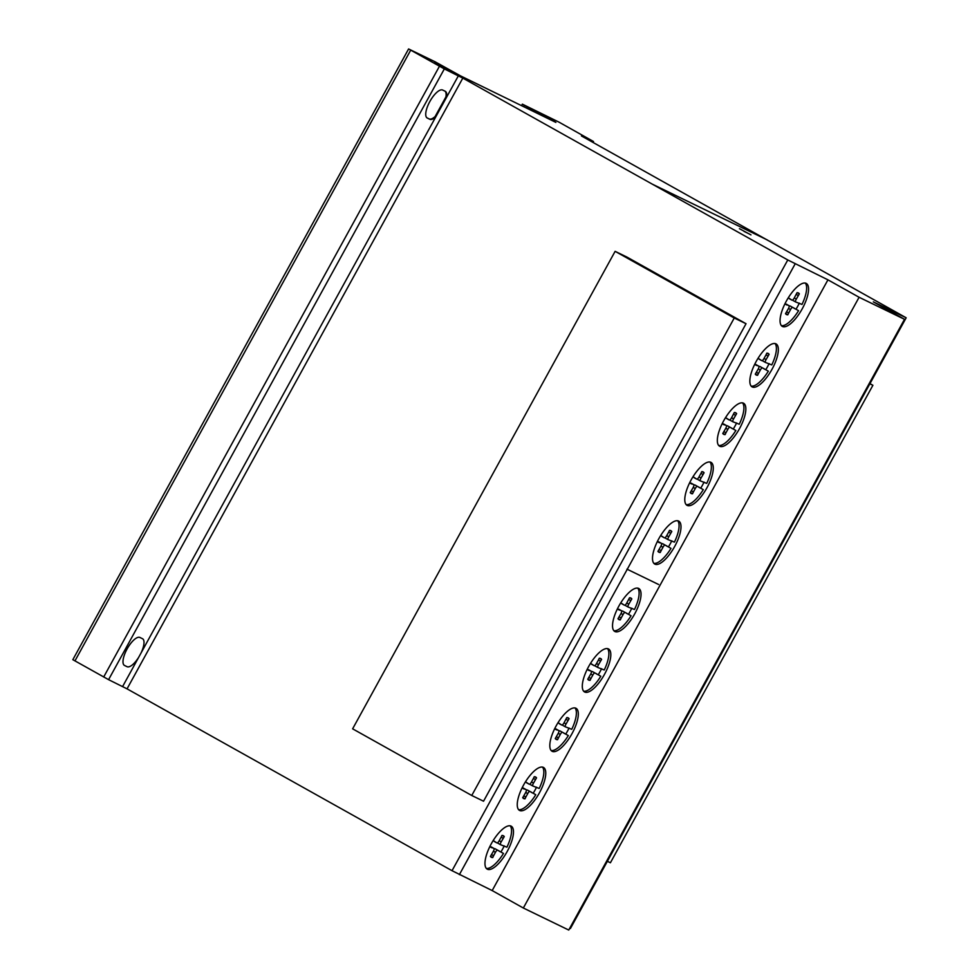 <?xml version="1.0" encoding="UTF-8"?>
<svg xmlns="http://www.w3.org/2000/svg" width="979" height="979" viewBox="0 0 979 979"><rect width="100%" height="100%" fill="white"/><g stroke="black" fill="none" stroke-linecap="round" stroke-linejoin="round"><path stroke-width="1.47" d="M869.866 383.805L872.901 385.285L869.964 383.633M872.901 385.285L610.406 862.768L607.359 861.3M734.25 318.004L615.118 251.334L352.624 728.829L471.756 795.486L483.54 801.214L746.035 323.719L734.25 318.004L471.756 795.486M615.118 251.334L626.903 257.061L746.035 323.719M486.33 868.422A24.61 8.823 119.2 0 0 493.489 865.436A24.61 8.823 119.2 0 0 503.475 853.443L495.496 848.977M495.423 866.513A24.61 8.823 -60.8 0 1 487.212 869.132A24.61 8.823 -60.8 0 1 487.738 851.326A24.61 8.823 -60.8 0 1 503.022 828.809A24.61 8.823 -60.8 0 1 511.234 826.19A24.61 8.823 -60.8 0 1 508.847 848.267A24.61 8.823 -60.8 0 1 495.423 866.513M551.177 750.55A24.61 8.823 119.2 0 0 558.336 747.564A24.61 8.823 119.2 0 0 568.322 735.572L560.343 731.105M560.269 748.641A24.61 8.823 -60.8 0 1 552.046 751.26A24.61 8.823 -60.8 0 1 552.584 733.455A24.61 8.823 -60.8 0 1 567.869 710.938A24.61 8.823 -60.8 0 1 576.08 708.319A24.61 8.823 -60.8 0 1 573.682 730.395A24.61 8.823 -60.8 0 1 560.269 748.641M613.906 630.745A24.61 8.823 119.2 0 0 621.053 627.747A24.61 8.823 119.2 0 0 631.051 615.754L623.072 611.3M622.987 628.836A24.61 8.823 -60.8 0 1 614.775 631.455A24.61 8.823 -60.8 0 1 615.301 613.637A24.61 8.823 -60.8 0 1 630.586 591.132A24.61 8.823 -60.8 0 1 638.81 588.514A24.61 8.823 -60.8 0 1 636.411 610.578A24.61 8.823 -60.8 0 1 622.987 628.836M686.144 504.626A24.61 8.823 119.2 0 0 693.303 501.64A24.61 8.823 119.2 0 0 703.289 489.647L695.31 485.18M695.237 502.716A24.61 8.823 -60.8 0 1 687.025 505.335A24.61 8.823 -60.8 0 1 687.552 487.53A24.61 8.823 -60.8 0 1 702.836 465.013A24.61 8.823 -60.8 0 1 711.048 462.394A24.61 8.823 -60.8 0 1 708.649 484.47A24.61 8.823 -60.8 0 1 695.237 502.716M751.199 386.154A24.61 8.823 119.2 0 0 758.346 383.168A24.61 8.823 119.2 0 0 768.344 371.176L760.365 366.721M760.279 384.257A24.61 8.823 -60.8 0 1 752.068 386.864A24.61 8.823 -60.8 0 1 752.606 369.059A24.61 8.823 -60.8 0 1 767.879 346.542A24.61 8.823 -60.8 0 1 776.102 343.923A24.61 8.823 -60.8 0 1 773.704 365.999A24.61 8.823 -60.8 0 1 760.279 384.257M781.426 325.664A24.61 8.823 119.2 0 0 788.584 322.678A24.61 8.823 119.2 0 0 798.57 310.686L790.591 306.231M790.518 323.768A24.61 8.823 -60.8 0 1 782.294 326.386A24.61 8.823 -60.8 0 1 782.833 308.569A24.61 8.823 -60.8 0 1 798.118 286.064A24.61 8.823 -60.8 0 1 806.329 283.445A24.61 8.823 -60.8 0 1 803.93 305.509A24.61 8.823 -60.8 0 1 790.518 323.768M718.708 445.482A24.61 8.823 119.2 0 0 725.855 442.496A24.61 8.823 119.2 0 0 735.853 430.491L727.874 426.036M727.789 443.573A24.61 8.823 -60.8 0 1 719.577 446.191A24.61 8.823 -60.8 0 1 720.103 428.386A24.61 8.823 -60.8 0 1 735.388 405.869A24.61 8.823 -60.8 0 1 743.612 403.25A24.61 8.823 -60.8 0 1 741.213 425.327A24.61 8.823 -60.8 0 1 727.789 443.573M653.862 563.353A24.61 8.823 119.2 0 0 661.009 560.367A24.61 8.823 119.2 0 0 671.007 548.375L663.028 543.908M662.954 561.444A24.61 8.823 -60.8 0 1 654.731 564.063A24.61 8.823 -60.8 0 1 655.269 546.258A24.61 8.823 -60.8 0 1 670.554 523.741A24.61 8.823 -60.8 0 1 678.765 521.122A24.61 8.823 -60.8 0 1 676.367 543.198A24.61 8.823 -60.8 0 1 662.954 561.444M583.668 691.223A24.61 8.823 119.2 0 0 590.827 688.237A24.61 8.823 119.2 0 0 600.812 676.244L592.833 671.79M592.76 689.326A24.61 8.823 -60.8 0 1 584.549 691.945A24.61 8.823 -60.8 0 1 585.075 674.127A24.61 8.823 -60.8 0 1 600.36 651.61A24.61 8.823 -60.8 0 1 608.571 648.991A24.61 8.823 -60.8 0 1 606.185 671.068A24.61 8.823 -60.8 0 1 592.76 689.326M518.625 809.694A24.61 8.823 119.2 0 0 525.772 806.708A24.61 8.823 119.2 0 0 535.77 794.715L527.791 790.261M527.705 807.785A24.61 8.823 -60.8 0 1 519.494 810.404A24.61 8.823 -60.8 0 1 520.02 792.598A24.61 8.823 -60.8 0 1 535.305 770.081A24.61 8.823 -60.8 0 1 543.529 767.463A24.61 8.823 -60.8 0 1 541.13 789.539A24.61 8.823 -60.8 0 1 527.705 807.785M434.86 62.154L449.214 70.084L434.86 62.154M441.015 65.703L446.877 68.799L441.015 65.703M554.677 121.298L540.689 113.552L554.677 121.298M549.745 118.41L543.027 114.837L549.745 118.41M750.979 234.887L739.439 228.694L750.979 234.887M906.162 317.796L873.341 301.875L904.51 319.313L859.097 297.273L827.94 279.835L787.777 259.961L462.81 78.112L444.344 68.909L408.598 48.95L435.239 61.861L460.399 75.811L555.876 122.399L522.37 104.153L559.046 122.167L593.519 141.527L581.44 135.946L906.162 317.796L570.402 928.533L569.754 928.227M458.405 75.738L446.583 97.227A15.982 5.727 119.2 0 0 445.237 91.28L442.667 90.044A15.982 5.727 119.2 0 0 429.83 101.547A15.982 5.727 119.2 0 0 427.272 118.043L429.842 119.279A15.982 5.727 119.2 0 0 435.777 116.88A15.982 5.727 -60.8 0 1 429.842 119.279L427.272 118.043A15.982 5.727 -60.8 0 1 427.187 117.994A15.982 5.727 -60.8 0 1 429.891 101.437A15.982 5.727 -60.8 0 1 442.667 90.044L445.237 91.28A15.982 5.727 -60.8 0 1 445.31 91.328A15.982 5.727 -60.8 0 1 446.583 97.227L435.777 116.88L435.129 116.525L445.947 96.86A15.982 5.727 119.2 0 0 444.919 91.133M446.583 97.227L445.947 96.86M426.942 117.823L429.194 118.924A15.982 5.727 119.2 0 0 435.129 116.525M444.344 68.909L108.583 679.659L127.05 688.849L452.029 870.698L492.18 890.572L523.337 908.01L568.75 930.05L904.51 319.313M435.777 116.88L122.644 686.475M593.274 141.417L592.784 142.285M535.77 794.715L533.188 793.271A24.61 8.823 119.2 0 0 536.541 787.165M531.573 792.488L533.188 793.271M531.34 792.17L530.043 791.546A2.533 0.906 119.2 0 0 529.957 791.473A2.533 0.906 119.2 0 0 527.742 793.602L525.711 792.476M529.847 791.436L527.461 790.102A2.533 0.906 -60.8 0 0 527.375 790.029A2.533 0.906 -60.8 0 0 526.408 790.396M527.742 793.602L525.858 797.016L523.838 795.878M525.858 797.016L525.025 798.815L522.786 797.567M525.025 798.815A17.842 6.4 -60.8 0 1 523.569 798.509A17.842 6.4 -60.8 0 1 522.7 797.689L525.65 792.586A2.753 0.991 119.2 0 0 526.164 789.661A2.753 0.991 119.2 0 0 526.102 789.625L522.027 788.046M535.464 779.541L533.445 778.415L534.228 776.726A17.842 6.4 -60.8 0 1 535.684 777.032A17.842 6.4 -60.8 0 1 536.541 777.852L533.506 783.114A2.521 0.906 119.2 0 0 532.906 786.027A2.521 0.906 119.2 0 0 533.053 786.064L539.196 788.462A24.61 8.823 119.2 0 0 542.464 767.095M533.506 783.114L531.475 781.988M530.471 784.62A2.521 0.906 -60.8 0 1 530.324 784.583A2.521 0.906 -60.8 0 1 530.092 783.836M536.541 777.852L534.522 776.726M525.49 781.805L529.125 784.167A2.729 0.979 119.2 0 0 529.137 784.167A2.729 0.979 119.2 0 0 531.413 782.099L533.42 778.44M526.543 782.723L529.125 784.167L526.555 782.723A2.729 0.979 -60.8 0 1 526.555 782.723A2.729 0.979 -60.8 0 1 526.543 782.723L527.926 783.396M524.022 789.013L522.088 787.936M524.817 789.001L522.26 787.581M526.102 789.625L523.52 788.181A2.753 0.991 -60.8 0 1 523.581 788.217A2.753 0.991 -60.8 0 1 523.63 788.242M522.26 787.569L523.52 788.181M600.812 676.244L598.23 674.8A24.61 8.823 119.2 0 0 601.583 668.694M596.615 674.017L598.23 674.8M596.382 673.699L595.097 673.075A2.533 0.906 119.2 0 0 595.012 673.001A2.533 0.906 119.2 0 0 592.784 675.131L590.765 674.005M594.889 672.965L592.515 671.631A2.533 0.906 -60.8 0 0 592.43 671.557A2.533 0.906 -60.8 0 0 591.463 671.924M592.784 675.131L590.912 678.545L588.893 677.419M590.912 678.545L590.068 680.344L587.828 679.096M590.068 680.344A17.842 6.4 -60.8 0 1 588.612 680.038A17.842 6.4 -60.8 0 1 587.755 679.218L590.692 674.115A2.753 0.991 119.2 0 0 591.206 671.19A2.753 0.991 119.2 0 0 591.157 671.166L587.082 669.575M600.519 661.07L598.487 659.944L599.27 658.255A17.842 6.4 -60.8 0 1 600.727 658.561A17.842 6.4 -60.8 0 1 601.596 659.381L598.548 664.643A2.521 0.906 119.2 0 0 597.949 667.556A2.521 0.906 119.2 0 0 598.108 667.592L604.239 669.991A24.61 8.823 119.2 0 0 607.506 648.624M598.548 664.643L596.529 663.517M595.526 666.148A2.521 0.906 -60.8 0 1 595.367 666.112A2.521 0.906 -60.8 0 1 595.146 665.365M601.596 659.381L599.576 658.255M590.533 663.334L594.18 665.696A2.729 0.979 119.2 0 0 594.192 665.696A2.729 0.979 119.2 0 0 596.468 663.627L598.475 659.968M591.61 664.251L594.192 665.696L591.597 664.251A2.729 0.979 -60.8 0 1 591.61 664.251A2.729 0.979 -60.8 0 1 591.597 664.251L592.968 664.925M589.064 670.542L587.131 669.465M589.86 670.529L588.575 669.709A2.753 0.991 -60.8 0 1 588.624 669.746A2.753 0.991 -60.8 0 1 588.685 669.783M591.157 671.166L588.575 669.709M671.007 548.375L668.424 546.931A24.61 8.823 119.2 0 0 671.778 540.824M666.809 546.135L668.424 546.931M666.577 545.829L665.292 545.205A2.533 0.906 119.2 0 0 665.194 545.132A2.533 0.906 119.2 0 0 662.979 547.261L660.96 546.135M665.084 545.083L662.71 543.761A2.533 0.906 -60.8 0 0 662.612 543.688A2.533 0.906 -60.8 0 0 661.645 544.055M662.979 547.261L661.106 550.675L659.075 549.537M661.106 550.675L660.262 552.474L658.023 551.226M660.262 552.474A17.842 6.4 -60.8 0 1 658.806 552.168A17.842 6.4 -60.8 0 1 657.937 551.348L660.886 546.245A2.753 0.991 119.2 0 0 661.4 543.308A2.753 0.991 119.2 0 0 661.339 543.284L657.264 541.705M670.701 533.2L668.681 532.074L669.465 530.385A17.842 6.4 -60.8 0 1 670.921 530.691A17.842 6.4 -60.8 0 1 671.79 531.511L668.743 536.773A2.521 0.906 119.2 0 0 668.143 539.686A2.521 0.906 119.2 0 0 668.302 539.723L674.433 542.121A24.61 8.823 119.2 0 0 677.701 520.755M668.743 536.773L666.723 535.648M665.72 538.279A2.521 0.906 -60.8 0 1 665.561 538.242A2.521 0.906 -60.8 0 1 665.341 537.495M671.79 531.511L669.771 530.385M660.727 535.464L664.362 537.826A2.729 0.979 119.2 0 0 664.374 537.826A2.729 0.979 119.2 0 0 666.65 535.758L668.669 532.099M661.792 536.382L664.374 537.826L661.78 536.37A2.729 0.979 -60.8 0 1 661.792 536.382A2.729 0.979 -60.8 0 1 661.78 536.37L663.162 537.043M659.259 542.672L657.325 541.583M660.054 542.66L658.757 541.84A2.753 0.991 -60.8 0 1 658.818 541.864A2.753 0.991 -60.8 0 1 658.867 541.901M661.339 543.284L658.757 541.84M735.853 430.491L733.271 429.047A24.61 8.823 119.2 0 0 736.624 422.952M731.656 428.264L733.271 429.047M731.411 427.958L730.126 427.333A2.533 0.906 119.2 0 0 730.04 427.248A2.533 0.906 119.2 0 0 727.825 429.389L725.794 428.251M729.93 427.211L727.544 425.877A2.533 0.906 -60.8 0 0 727.458 425.804A2.533 0.906 -60.8 0 0 726.491 426.183M727.825 429.389L725.941 432.804L723.922 431.666M725.941 432.804L725.109 434.603L722.869 433.342M725.109 434.603A17.842 6.4 -60.8 0 1 723.652 434.297A17.842 6.4 -60.8 0 1 722.783 433.477L725.733 428.374A2.753 0.991 119.2 0 0 726.247 425.437A2.753 0.991 119.2 0 0 726.185 425.412L722.11 423.834M725.574 417.592L729.208 419.942A2.729 0.979 119.2 0 0 729.22 419.954A2.729 0.979 119.2 0 0 731.497 417.886L734.311 412.514A17.842 6.4 -60.8 0 1 735.767 412.82A17.842 6.4 -60.8 0 1 736.624 413.64L733.589 418.902A2.521 0.906 119.2 0 0 732.977 421.814A2.521 0.906 119.2 0 0 733.136 421.851L739.28 424.237A24.61 8.823 119.2 0 0 742.547 402.883M733.589 418.902L731.558 417.764M730.554 420.407A2.521 0.906 -60.8 0 1 730.407 420.37A2.521 0.906 -60.8 0 1 730.175 419.624M735.547 415.329L733.528 414.19M736.624 413.64L734.605 412.514M726.626 418.498L729.208 419.942L726.638 418.51A2.729 0.979 -60.8 0 1 726.638 418.51A2.729 0.979 -60.8 0 1 726.626 418.498L728.009 419.171M724.105 424.8L722.172 423.711M724.901 424.788L723.603 423.968A2.753 0.991 -60.8 0 1 723.665 423.993A2.753 0.991 -60.8 0 1 723.714 424.029M726.185 425.412L723.603 423.968M798.57 310.686L795.988 309.242A24.61 8.823 119.2 0 0 799.341 303.147M794.373 308.458L795.988 309.242M794.14 308.14L792.855 307.516A2.533 0.906 119.2 0 0 792.757 307.443A2.533 0.906 119.2 0 0 790.542 309.572L788.523 308.446M792.647 307.406L790.273 306.072A2.533 0.906 -60.8 0 0 790.175 305.999A2.533 0.906 -60.8 0 0 789.221 306.366M790.542 309.572L788.67 312.986L786.639 311.86M788.67 312.986L787.826 314.785L785.586 313.537M787.826 314.785A17.842 6.4 -60.8 0 1 786.37 314.479A17.842 6.4 -60.8 0 1 785.513 313.659L788.45 308.556A2.753 0.991 119.2 0 0 788.964 305.632A2.753 0.991 119.2 0 0 788.915 305.607L784.84 304.016M788.291 297.775L791.925 300.137A2.729 0.979 119.2 0 0 791.938 300.137A2.729 0.979 119.2 0 0 794.214 298.081L797.028 292.709A17.842 6.4 -60.8 0 1 798.485 293.002A17.842 6.4 -60.8 0 1 799.353 293.835L796.306 299.084A2.521 0.906 119.2 0 0 795.707 301.997A2.521 0.906 119.2 0 0 795.866 302.046L801.997 304.432A24.61 8.823 119.2 0 0 805.264 283.066M796.306 299.084L794.287 297.959M793.284 300.602A2.521 0.906 -60.8 0 1 793.125 300.553A2.521 0.906 -60.8 0 1 792.904 299.819M798.277 295.511L796.245 294.385M799.353 293.835L797.334 292.697M789.368 298.693L791.938 300.137L789.355 298.693A2.729 0.979 -60.8 0 1 789.368 298.693A2.729 0.979 -60.8 0 1 789.355 298.693L790.726 299.366M786.822 304.983L784.889 303.906M787.618 304.983L786.333 304.163A2.753 0.991 -60.8 0 1 786.382 304.188A2.753 0.991 -60.8 0 1 786.443 304.224M788.915 305.607L786.333 304.163M768.344 371.176L765.762 369.732A24.61 8.823 119.2 0 0 769.115 363.625M764.146 368.948L765.762 369.732M763.914 368.63L762.629 368.006A2.533 0.906 119.2 0 0 762.531 367.933A2.533 0.906 119.2 0 0 760.316 370.062L758.284 368.936M762.421 367.896L760.047 366.562A2.533 0.906 -60.8 0 0 759.949 366.489A2.533 0.906 -60.8 0 0 758.982 366.856M760.316 370.062L758.431 373.476L756.412 372.338M758.431 373.476L757.599 375.275L755.36 374.027M757.599 375.275A17.842 6.4 -60.8 0 1 756.143 374.969A17.842 6.4 -60.8 0 1 755.274 374.149L758.223 369.046A2.753 0.991 119.2 0 0 758.737 366.122A2.753 0.991 119.2 0 0 758.676 366.085L754.601 364.506M768.038 356.001L766.019 354.875L766.802 353.186A17.842 6.4 -60.8 0 1 768.258 353.492A17.842 6.4 -60.8 0 1 769.115 354.312L766.08 359.574A2.521 0.906 119.2 0 0 765.48 362.487A2.521 0.906 119.2 0 0 765.627 362.524L771.77 364.922A24.61 8.823 119.2 0 0 775.038 343.556M766.08 359.574L764.048 358.449M763.057 361.08A2.521 0.906 -60.8 0 1 762.898 361.043A2.521 0.906 -60.8 0 1 762.665 360.296M769.115 354.312L767.095 353.186M758.064 358.265L761.699 360.627A2.729 0.979 119.2 0 0 761.711 360.627A2.729 0.979 119.2 0 0 763.987 358.559L766.006 354.9M759.117 359.183L761.699 360.627L759.129 359.183A2.729 0.979 -60.8 0 1 759.129 359.183A2.729 0.979 -60.8 0 1 759.117 359.183L760.499 359.856M756.596 365.473L754.662 364.396M757.391 365.461L754.833 364.041M758.676 366.085L756.094 364.641A2.753 0.991 -60.8 0 1 756.155 364.677A2.753 0.991 -60.8 0 1 756.204 364.702M754.833 364.029L756.094 364.641M703.289 489.647L700.707 488.203A24.61 8.823 119.2 0 0 704.06 482.096M699.092 487.42L700.707 488.203M698.859 487.101L697.574 486.477A2.533 0.906 119.2 0 0 697.476 486.404A2.533 0.906 119.2 0 0 695.261 488.533L693.242 487.407M697.366 486.367L694.992 485.033A2.533 0.906 -60.8 0 0 694.906 484.96A2.533 0.906 -60.8 0 0 693.94 485.327M695.261 488.533L693.389 491.947L691.358 490.809M693.389 491.947L692.545 493.746L690.305 492.498M692.545 493.746A17.842 6.4 -60.8 0 1 691.088 493.44A17.842 6.4 -60.8 0 1 690.232 492.621L693.169 487.518A2.753 0.991 119.2 0 0 693.683 484.581A2.753 0.991 119.2 0 0 693.634 484.556L689.559 482.977M702.995 474.472L700.964 473.346L701.747 471.658A17.842 6.4 -60.8 0 1 703.203 471.964A17.842 6.4 -60.8 0 1 704.072 472.784L701.025 478.046A2.521 0.906 119.2 0 0 700.426 480.958A2.521 0.906 119.2 0 0 700.585 480.995L706.716 483.393A24.61 8.823 119.2 0 0 709.983 462.027M701.025 478.046L699.006 476.92M698.003 479.551A2.521 0.906 -60.8 0 1 697.843 479.514A2.521 0.906 -60.8 0 1 697.623 478.768M704.072 472.784L702.053 471.658M693.01 476.736L696.656 479.098A2.729 0.979 119.2 0 0 696.669 479.098A2.729 0.979 119.2 0 0 698.945 477.03L700.952 473.371M694.099 477.666A2.729 0.979 -60.8 0 1 694.087 477.654A2.729 0.979 -60.8 0 1 694.074 477.654L695.445 478.327M691.541 483.944L689.608 482.855M692.337 483.932L691.052 483.112A2.753 0.991 -60.8 0 1 691.101 483.136A2.753 0.991 -60.8 0 1 691.162 483.173M693.634 484.556L691.052 483.112M631.051 615.754L628.469 614.31A24.61 8.823 119.2 0 0 631.822 608.216M626.841 613.527L628.469 614.31M626.609 613.209L625.324 612.585A2.533 0.906 119.2 0 0 625.238 612.511A2.533 0.906 119.2 0 0 623.011 614.641L620.992 613.515M625.128 612.475L622.742 611.141A2.533 0.906 -60.8 0 0 622.656 611.067A2.533 0.906 -60.8 0 0 621.689 611.434M623.011 614.641L621.139 618.055L619.12 616.929M621.139 618.055L620.307 619.854L618.067 618.606M620.307 619.854A17.842 6.4 -60.8 0 1 618.85 619.548A17.842 6.4 -60.8 0 1 617.982 618.728L620.931 613.637A2.753 0.991 119.2 0 0 621.445 610.7A2.753 0.991 119.2 0 0 621.384 610.676L617.308 609.085M620.772 602.844L624.406 605.206A2.729 0.979 119.2 0 0 624.418 605.206A2.729 0.979 119.2 0 0 626.695 603.15L629.509 597.777A17.842 6.4 -60.8 0 1 630.966 598.071A17.842 6.4 -60.8 0 1 631.822 598.903L628.787 604.153A2.521 0.906 119.2 0 0 628.175 607.066A2.521 0.906 119.2 0 0 628.334 607.115L634.478 609.501A24.61 8.823 119.2 0 0 637.745 588.134M628.787 604.153L626.756 603.027M625.752 605.671A2.521 0.906 -60.8 0 1 625.593 605.622A2.521 0.906 -60.8 0 1 625.373 604.887M630.745 600.592L628.726 599.454M631.822 598.903L629.803 597.765M621.849 603.774A2.729 0.979 -60.8 0 1 621.836 603.762A2.729 0.979 -60.8 0 1 621.824 603.762L623.195 604.435M619.303 610.052L617.37 608.975M620.099 610.052L618.801 609.232A2.753 0.991 -60.8 0 1 618.863 609.256A2.753 0.991 -60.8 0 1 618.912 609.293M621.384 610.676L618.801 609.232M568.322 735.572L565.74 734.115A24.61 8.823 119.2 0 0 569.093 728.021M564.124 733.332L565.74 734.115M563.892 733.026L562.607 732.402A2.533 0.906 119.2 0 0 562.509 732.316A2.533 0.906 119.2 0 0 560.294 734.458L558.275 733.32M562.399 732.28L560.025 730.958A2.533 0.906 -60.8 0 0 559.927 730.872A2.533 0.906 -60.8 0 0 558.972 731.252M560.294 734.458L558.422 737.872L556.39 736.734M558.422 737.872L557.577 739.671L555.338 738.411M557.577 739.671A17.842 6.4 -60.8 0 1 556.121 739.365A17.842 6.4 -60.8 0 1 555.264 738.545L558.201 733.442A2.753 0.991 119.2 0 0 558.715 730.505A2.753 0.991 119.2 0 0 558.654 730.481L554.591 728.902M558.042 722.661L561.677 725.011A2.729 0.979 119.2 0 0 561.689 725.023A2.729 0.979 119.2 0 0 563.965 722.955L566.78 717.583A17.842 6.4 -60.8 0 1 568.236 717.888A17.842 6.4 -60.8 0 1 569.105 718.708L566.058 723.971A2.521 0.906 119.2 0 0 565.458 726.883A2.521 0.906 119.2 0 0 565.617 726.92L571.748 729.306A24.61 8.823 119.2 0 0 575.016 707.952M566.058 723.971L564.039 722.832M563.035 725.476A2.521 0.906 -60.8 0 1 562.876 725.439A2.521 0.906 -60.8 0 1 562.656 724.693M568.028 720.397L565.997 719.259M569.105 718.708L567.086 717.583M559.095 723.567L561.677 725.011L559.107 723.579A2.729 0.979 -60.8 0 1 559.107 723.579A2.729 0.979 -60.8 0 1 559.095 723.567L560.477 724.24M556.574 729.869L554.64 728.78M557.369 729.857L554.812 728.425M558.654 730.481L556.084 729.037A2.753 0.991 -60.8 0 1 556.133 729.061A2.753 0.991 -60.8 0 1 556.194 729.098M554.824 728.425L556.084 729.037M503.475 853.443L500.905 851.999A24.61 8.823 119.2 0 0 504.246 845.893M499.278 851.216L500.905 851.999M499.045 850.898L497.76 850.274A2.533 0.906 119.2 0 0 497.675 850.2A2.533 0.906 119.2 0 0 495.447 852.33L493.428 851.204M497.565 850.164L495.178 848.83A2.533 0.906 -60.8 0 0 495.093 848.756A2.533 0.906 -60.8 0 0 494.126 849.123M495.447 852.33L493.575 855.744L491.556 854.606M493.575 855.744L492.743 857.543L490.503 856.295M492.743 857.543A17.842 6.4 -60.8 0 1 491.287 857.237A17.842 6.4 -60.8 0 1 490.418 856.417L493.367 851.314A2.753 0.991 119.2 0 0 493.881 848.377A2.753 0.991 119.2 0 0 493.82 848.352L489.745 846.774M503.182 838.269L501.15 837.143L501.933 835.454A17.842 6.4 -60.8 0 1 503.39 835.76A17.842 6.4 -60.8 0 1 504.258 836.58L501.211 841.842A2.521 0.906 119.2 0 0 500.612 844.755A2.521 0.906 119.2 0 0 500.771 844.791L506.914 847.19A24.61 8.823 119.2 0 0 510.169 825.823M501.211 841.842L499.192 840.716M498.189 843.347A2.521 0.906 -60.8 0 1 498.03 843.311A2.521 0.906 -60.8 0 1 497.809 842.564M504.258 836.58L502.239 835.454M493.196 840.533L496.842 842.895A2.729 0.979 119.2 0 0 496.855 842.895A2.729 0.979 119.2 0 0 499.131 840.826L501.138 837.167M494.273 841.45L496.855 842.895L494.26 841.45A2.729 0.979 -60.8 0 1 494.273 841.45A2.729 0.979 -60.8 0 1 494.26 841.45L495.631 842.124M491.739 847.741L489.806 846.651M492.535 847.728L491.238 846.908A2.753 0.991 -60.8 0 1 491.299 846.933A2.753 0.991 -60.8 0 1 491.348 846.97M493.82 848.352L491.238 846.908M408.598 48.95L72.838 659.687L108.583 679.659M859.097 297.273L523.337 908.01M492.18 890.572L827.94 279.835M795.132 263.914L459.371 874.651M524.401 105.353L523.741 106.54M529.174 108.02L528.672 108.938M533.102 110.162L532.698 110.896M410.69 50.186L74.942 660.923M439.436 66.266L103.676 677.015M462.81 78.112L127.05 688.849M787.777 259.961L452.029 870.698M142.481 638.712L139.911 637.464A15.982 5.727 119.2 0 0 127.086 648.967A15.982 5.727 119.2 0 0 124.517 665.463L127.086 666.699A15.982 5.727 119.2 0 0 138.7 657.276M141.013 653.054A15.982 5.727 119.2 0 0 142.481 638.7M658.61 584.5L626.952 569.142M443.781 66.976L440.158 65.226L443.781 66.976M444.637 67.392L439.302 64.81L444.637 67.392M749.351 233.981L744.016 231.387L749.351 233.981M550.602 118.826L545.266 116.244L550.602 118.826M657.57 187.099L654.278 185.104M765.309 238.986L772.651 242.939M767.34 239.965L652.259 184.125M429.842 119.279L429.194 118.924M694.087 477.654L696.669 479.098L694.074 477.654M624.406 605.206L621.824 603.762L624.418 605.206M529.957 791.473L527.375 790.029M532.906 786.027L530.324 784.583M526.164 789.661L523.581 788.217M595.012 673.001L592.43 671.557M597.949 667.556L595.367 666.112M591.206 671.19L588.624 669.746M665.194 545.132L662.612 543.688M668.143 539.686L665.561 538.242M661.4 543.308L658.818 541.864M730.04 427.248L727.458 425.804M732.977 421.814L730.407 420.37M726.247 425.437L723.665 423.993M792.757 307.443L790.175 305.999M795.707 301.997L793.125 300.553M788.964 305.632L786.382 304.188M762.531 367.933L759.949 366.489M765.48 362.487L762.898 361.043M758.737 366.122L756.155 364.677M697.476 486.404L694.906 484.96M700.426 480.958L697.843 479.514M693.683 484.581L691.101 483.136M625.238 612.511L622.656 611.067M628.175 607.066L625.593 605.622M621.445 610.7L618.863 609.256M562.509 732.316L559.927 730.872M565.458 726.883L562.876 725.439M558.715 730.505L556.133 729.061M497.675 850.2L495.093 848.756M500.612 844.755L498.03 843.311M493.881 848.377L491.299 846.933M593.519 141.527L593.029 142.42M522.37 104.153L521.623 105.512"/></g></svg>
